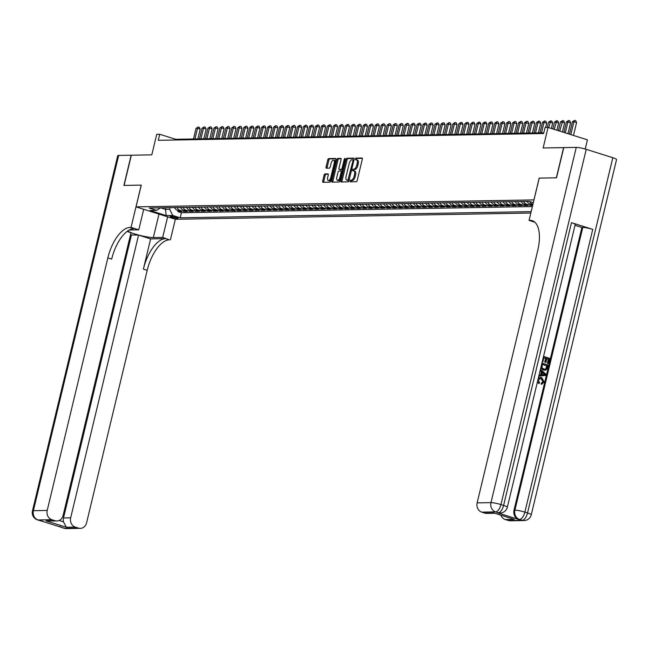 <?xml version="1.0" encoding="UTF-8"?>
<svg xmlns="http://www.w3.org/2000/svg" width="649" height="649" viewBox="0 0 649 649"><rect width="100%" height="100%" fill="white"/><g stroke="black" fill="none" stroke-linecap="round" stroke-linejoin="round"><path stroke-width="0.97" d="M354.605 171.117A3.943 1.801 -72.5 0 1 354.881 171.158A3.943 1.801 -72.5 0 1 355.571 174.881L355.149 176.658A3.943 1.801 -72.5 0 1 352.358 180.487L350.492 180.171L350.03 181.817L356.317 181.72A1.233 0.56 -72.5 0 0 357.193 180.519L362.32 159.175A1.233 0.56 -72.5 0 0 362.101 158.007A1.233 0.56 -72.5 0 0 362.012 157.999L355.782 158.105L355.384 159.768L356.196 159.751L356.845 158.445L355.782 158.105M352.358 180.487L351.555 180.503L350.898 181.809M352.529 169.973L352.675 170.792L353.543 170.784L354.2 169.47L353.137 169.138L352.529 169.973M177.518 218.356A4.016 0.544 -166.5 0 0 178.021 218.218A4.016 0.544 -166.5 0 0 175.165 217.001A4.016 0.544 -166.5 0 0 170.711 216.214A4.016 0.544 -166.5 0 0 170.216 216.352A4.016 0.544 -166.5 0 0 173.064 217.569A4.016 0.544 -166.5 0 0 177.518 218.356M324.987 173.94A1.233 0.56 -72.5 0 0 324.119 175.141L322.683 181.128A1.233 0.56 -72.5 0 0 322.894 182.296A1.233 0.56 -72.5 0 0 322.983 182.304L329.903 182.182A1.233 0.56 -72.5 0 0 330.771 180.99L335.898 159.638A1.233 0.56 -72.5 0 0 335.679 158.47A1.233 0.56 -72.5 0 0 335.598 158.461L328.678 158.583A1.233 0.56 -72.5 0 0 327.802 159.776L326.066 167.012A1.233 0.56 -72.5 0 0 326.285 168.18A1.233 0.56 -72.5 0 0 326.374 168.188L329.335 168.14A1.233 0.56 -72.5 0 0 330.203 166.939L331.063 163.353A3.294 1.509 -72.5 0 1 333.627 160.189A3.294 1.509 -72.5 0 1 334.203 163.297L330.828 177.355A3.294 1.509 -72.5 0 1 328.272 180.519A3.294 1.509 -72.5 0 1 327.688 177.412L328.256 175.068A1.233 0.56 -72.5 0 0 328.037 173.9A1.233 0.56 -72.5 0 0 327.948 173.891L324.987 173.94L326.049 174.281A1.233 0.56 -72.5 0 0 325.181 175.473L323.746 181.46A1.233 0.56 -72.5 0 0 323.713 182.288M351.296 180.154A3.943 1.801 -72.5 0 0 354.086 176.325L354.508 174.549A3.943 1.801 -72.5 0 0 353.819 170.825A3.943 1.801 -72.5 0 0 353.543 170.784M354.2 169.47L353.137 169.138M353.94 169.121A3.943 1.801 -72.5 0 0 356.731 165.292L357.161 163.516A3.943 1.801 -72.5 0 0 356.463 159.792A3.943 1.801 -72.5 0 0 356.196 159.751M533.94 199.868L539.165 178.118L556.339 177.818L563.592 147.615L543.132 147.972L548.064 127.431L545.071 127.48L543.619 133.524L158.267 140.306L159.719 134.262L156.733 134.311L151.801 154.851L131.333 155.216L124.089 185.419L141.263 185.119L136.039 206.869L533.997 199.892M340.92 180.811A1.233 0.56 -72.5 0 0 341.131 181.971A1.233 0.56 -72.5 0 0 341.22 181.98L348.14 181.858A1.233 0.56 -72.5 0 0 349.008 180.665L354.135 159.313A1.233 0.56 -72.5 0 0 353.924 158.153A1.233 0.56 -72.5 0 0 353.835 158.137L346.915 158.259A1.233 0.56 -72.5 0 0 346.047 159.459L340.92 180.811L341.982 181.144A1.233 0.56 -72.5 0 0 341.95 181.971M339.021 182.02L332.101 182.142A1.233 0.56 -72.5 0 1 332.012 182.134A1.233 0.56 -72.5 0 1 331.801 180.966L336.928 159.622A1.233 0.56 -72.5 0 1 337.796 158.421L340.757 158.372A1.233 0.56 -72.5 0 1 340.847 158.38A1.233 0.56 -72.5 0 1 341.058 159.549L338.981 168.205A1.233 0.56 -72.5 0 0 339.2 169.365A1.233 0.56 -72.5 0 0 339.281 169.381L341.244 169.348A1.233 0.56 -72.5 0 0 342.12 168.148L344.278 159.135L344.952 158.307L345.106 159.119L339.889 180.828A1.233 0.56 -72.5 0 1 339.021 182.02M178.134 210.511L177.867 211.615L181.452 211.558L177.566 210.333L179.96 210.284A5.014 4.413 -91 0 1 177.112 207.526M184.105 210.406L183.837 211.509L187.423 211.452L183.545 210.227L185.93 210.179A5.014 4.413 -91 0 1 183.083 207.42M190.084 210.3L189.816 211.404L193.402 211.347L189.516 210.122L191.909 210.081A5.014 4.413 -91 0 1 189.062 207.323M196.055 210.195L195.787 211.298L199.373 211.241L195.495 210.016L197.88 209.976A5.014 4.413 -91 0 1 195.033 207.218M202.034 210.089L201.766 211.193L205.352 211.136L201.466 209.911L203.859 209.87A5.014 4.413 -91 0 1 201.012 207.112M208.004 209.984L207.737 211.095L211.323 211.03L207.445 209.805L209.83 209.765A5.014 4.413 -91 0 1 206.982 207.007M213.983 209.878L213.716 210.99L217.301 210.925L213.416 209.7L215.809 209.659A5.014 4.413 -91 0 1 212.961 206.901M219.954 209.773L219.687 210.884L223.272 210.82L219.386 209.595L221.78 209.554A5.014 4.413 -91 0 1 218.932 206.796M225.925 209.668L225.665 210.779L229.251 210.714L225.365 209.489L227.75 209.449A5.014 4.413 -91 0 1 224.911 206.69M231.904 209.562L231.636 210.674L235.222 210.609L231.336 209.384L233.729 209.343A5.014 4.413 -91 0 1 230.882 206.585M237.875 209.457L237.615 210.568L241.193 210.503L237.315 209.278L239.7 209.238A5.014 4.413 -91 0 1 236.861 206.479M243.854 209.351L243.586 210.463L247.172 210.398L243.286 209.173L245.679 209.132A5.014 4.413 -91 0 1 242.831 206.374M249.824 209.246L249.557 210.357L253.142 210.292L249.265 209.067L251.65 209.027A5.014 4.413 -91 0 1 248.802 206.268M255.803 209.14L255.536 210.252L259.121 210.187L255.235 208.962L257.629 208.921A5.014 4.413 -91 0 1 254.781 206.163M261.774 209.035L261.506 210.146L265.092 210.081L261.214 208.856L263.599 208.816A5.014 4.413 -91 0 1 260.752 206.058M267.753 208.929L267.485 210.041L271.071 209.976L267.185 208.751L269.578 208.71A5.014 4.413 -91 0 1 266.731 205.952M273.724 208.824L273.456 209.935L277.042 209.87L273.164 208.645L275.549 208.605A5.014 4.413 -91 0 1 272.702 205.847M279.703 208.718L279.435 209.83L283.021 209.765L279.135 208.54L281.528 208.499A5.014 4.413 -91 0 1 278.681 205.741M285.674 208.613L285.406 209.724L288.992 209.659L285.106 208.434L287.499 208.394A5.014 4.413 -91 0 1 284.651 205.636M291.644 208.507L291.385 209.619L294.971 209.554L291.085 208.329L293.47 208.288A5.014 4.413 -91 0 1 290.63 205.53M297.623 208.402L297.356 209.513L300.941 209.449L297.055 208.232L299.449 208.183A5.014 4.413 -91 0 1 296.601 205.425M303.594 208.297L303.334 209.408L306.912 209.343L303.034 208.126L305.419 208.078A5.014 4.413 -91 0 1 302.58 205.319M309.573 208.199L309.305 209.303L312.891 209.246L309.005 208.021L311.398 207.972A5.014 4.413 -91 0 1 308.551 205.214M315.544 208.094L315.276 209.197L318.862 209.14L314.984 207.915L317.369 207.867A5.014 4.413 -91 0 1 314.522 205.108M321.523 207.988L321.255 209.092L324.841 209.035L320.955 207.81L323.348 207.769A5.014 4.413 -91 0 1 320.501 205.011M327.494 207.883L327.226 208.986L330.812 208.929L326.934 207.704L329.319 207.664A5.014 4.413 -91 0 1 326.471 204.906M333.472 207.777L333.205 208.881L336.79 208.824L332.905 207.599L335.298 207.558A5.014 4.413 -91 0 1 332.45 204.8M339.443 207.672L339.176 208.783L342.761 208.718L338.883 207.493L341.269 207.453A5.014 4.413 -91 0 1 338.421 204.695M345.422 207.566L345.154 208.678L348.74 208.613L344.854 207.388L347.247 207.347A5.014 4.413 -91 0 1 344.4 204.589M351.393 207.461L351.125 208.572L354.711 208.507L350.825 207.282L353.218 207.242A5.014 4.413 -91 0 1 350.371 204.484M357.364 207.356L357.104 208.467L360.69 208.402L356.804 207.177L359.189 207.136A5.014 4.413 -91 0 1 356.35 204.378M363.343 207.25L363.075 208.361L366.661 208.297L362.775 207.072L365.168 207.031A5.014 4.413 -91 0 1 362.32 204.273M369.313 207.145L369.054 208.256L372.631 208.191L368.754 206.966L371.139 206.926A5.014 4.413 -91 0 1 368.299 204.167M375.292 207.039L375.025 208.151L378.61 208.086L374.724 206.861L377.118 206.82A5.014 4.413 -91 0 1 374.27 204.062M381.263 206.934L380.995 208.045L384.581 207.98L380.703 206.755L383.088 206.715A5.014 4.413 -91 0 1 380.241 203.956M387.242 206.828L386.974 207.94L390.56 207.875L386.674 206.65L389.067 206.609A5.014 4.413 -91 0 1 386.22 203.851M393.213 206.723L392.945 207.834L396.531 207.769L392.653 206.544L395.038 206.504A5.014 4.413 -91 0 1 392.191 203.745M399.192 206.617L398.924 207.729L402.51 207.664L398.624 206.439L401.017 206.398A5.014 4.413 -91 0 1 398.17 203.64M405.163 206.512L404.895 207.623L408.481 207.558L404.603 206.333L406.988 206.293A5.014 4.413 -91 0 1 404.14 203.535M411.142 206.406L410.874 207.518L414.46 207.453L410.574 206.228L412.967 206.187A5.014 4.413 -91 0 1 410.119 203.429M417.112 206.301L416.845 207.412L420.43 207.347L416.544 206.122L418.938 206.082A5.014 4.413 -91 0 1 416.09 203.324M423.083 206.195L422.824 207.307L426.409 207.242L422.523 206.017L424.908 205.976A5.014 4.413 -91 0 1 422.069 203.218M429.062 206.09L428.794 207.201L432.38 207.136L428.494 205.911L430.887 205.871A5.014 4.413 -91 0 1 428.04 203.113M435.033 205.984L434.773 207.096L438.351 207.031L434.473 205.814L436.858 205.765A5.014 4.413 -91 0 1 434.019 203.007M441.012 205.887L440.744 206.99L444.33 206.926L440.444 205.709L442.837 205.66A5.014 4.413 -91 0 1 439.99 202.902M446.983 205.782L446.715 206.885L450.301 206.828L446.423 205.603L448.808 205.555A5.014 4.413 -91 0 1 445.96 202.796M452.961 205.676L452.694 206.78L456.279 206.723L452.394 205.498L454.787 205.449A5.014 4.413 -91 0 1 451.939 202.699M458.932 205.571L458.665 206.674L462.25 206.617L458.372 205.392L460.758 205.352A5.014 4.413 -91 0 1 457.91 202.593M464.911 205.465L464.643 206.569L468.229 206.512L464.343 205.287L466.736 205.246A5.014 4.413 -91 0 1 463.889 202.488M470.882 205.36L470.614 206.463L474.2 206.406L470.322 205.181L472.707 205.141A5.014 4.413 -91 0 1 469.86 202.383M476.861 205.254L476.593 206.366L480.179 206.301L476.293 205.076L478.686 205.035A5.014 4.413 -91 0 1 475.839 202.277M482.832 205.149L482.564 206.26L486.15 206.195L482.264 204.97L484.657 204.93A5.014 4.413 -91 0 1 481.809 202.172M488.802 205.043L488.543 206.155L492.129 206.09L488.243 204.865L490.628 204.824A5.014 4.413 -91 0 1 487.788 202.066M494.781 204.938L494.514 206.049L498.099 205.984L494.214 204.76L496.607 204.719A5.014 4.413 -91 0 1 493.759 201.961M500.752 204.833L500.493 205.944L504.07 205.879L500.192 204.654L502.577 204.613A5.014 4.413 -91 0 1 499.738 201.855M506.731 204.727L506.463 205.838L510.049 205.774L506.163 204.549L508.556 204.508A5.014 4.413 -91 0 1 505.709 201.75M512.702 204.622L512.434 205.733L516.02 205.668L512.142 204.443L514.527 204.403A5.014 4.413 -91 0 1 511.68 201.644M518.681 204.516L518.413 205.628L521.999 205.563L518.113 204.338L520.506 204.297A5.014 4.413 -91 0 1 517.659 201.539M524.652 204.411L524.384 205.522L527.97 205.457L524.092 204.232L526.477 204.192A5.014 4.413 -91 0 1 523.629 201.433M530.631 204.305L530.363 205.417L532.675 205.376M530.841 213.026L175.4 219.281L136.039 206.869M177.867 211.615L181.428 212.742L180.211 217.813L531.174 211.639M180.211 217.813L172.764 215.468L166.193 215.582L150.024 210.487L156.596 210.365L149.148 208.021L529.13 201.336L533.332 202.658M532.951 204.24L532.456 204.086A5.014 4.413 -91 0 1 529.681 201.514M527.215 201.368A5.014 4.413 89 0 0 530.063 204.127L532.772 204.987M530.363 205.417L526.477 204.192M524.384 205.522L520.506 204.297M518.413 205.628L514.527 204.403M512.434 205.733L508.556 204.508M506.463 205.838L502.577 204.613M500.493 205.944L496.607 204.719M494.514 206.049L490.628 204.824M488.543 206.155L484.657 204.93M482.564 206.26L478.686 205.035M476.593 206.366L472.707 205.141M470.614 206.463L466.736 205.246M464.643 206.569L460.758 205.352M458.665 206.674L454.787 205.449M452.694 206.78L448.808 205.555M446.715 206.885L442.837 205.66M440.744 206.99L436.858 205.765M434.773 207.096L430.887 205.871M428.794 207.201L424.908 205.976M422.824 207.307L418.938 206.082M416.845 207.412L412.967 206.187M410.874 207.518L406.988 206.293M404.895 207.623L401.017 206.398M398.924 207.729L395.038 206.504M392.945 207.834L389.067 206.609M386.974 207.94L383.088 206.715M380.995 208.045L377.118 206.82M375.025 208.151L371.139 206.926M369.054 208.256L365.168 207.031M363.075 208.361L359.189 207.136M357.104 208.467L353.218 207.242M351.125 208.572L347.247 207.347M345.154 208.678L341.269 207.453M339.176 208.783L335.298 207.558M333.205 208.881L329.319 207.664M327.226 208.986L323.348 207.769M321.255 209.092L317.369 207.867M315.276 209.197L311.398 207.972M309.305 209.303L305.419 208.078M303.334 209.408L299.449 208.183M297.356 209.513L293.47 208.288M291.385 209.619L287.499 208.394M285.406 209.724L281.528 208.499M279.435 209.83L275.549 208.605M273.456 209.935L269.578 208.71M267.485 210.041L263.599 208.816M261.506 210.146L257.629 208.921M255.536 210.252L251.65 209.027M249.557 210.357L245.679 209.132M243.586 210.463L239.7 209.238M237.615 210.568L233.729 209.343M231.636 210.674L227.75 209.449M225.665 210.779L221.78 209.554M219.687 210.884L215.809 209.659M213.716 210.99L209.83 209.765M207.737 211.095L203.859 209.87M201.766 211.193L197.88 209.976M195.787 211.298L191.909 210.081M189.816 211.404L185.93 210.179M183.837 211.509L179.96 210.284M181.428 212.742L532.391 206.569M165.884 207.729L165.487 209.367L169.673 209.294L170.062 207.656M585.211 149.035L587.418 139.843L548.064 127.431M543.789 132.818L175.676 139.292L159.719 134.262M160.587 207.818L165.487 209.367L166.193 215.582M175.506 139.997L175.676 139.292M521.244 201.474A5.014 4.413 89 0 0 524.092 204.232M515.265 201.579A5.014 4.413 89 0 0 518.113 204.338M509.295 201.685A5.014 4.413 89 0 0 512.142 204.443M503.316 201.79A5.014 4.413 89 0 0 506.163 204.549M497.345 201.896A5.014 4.413 89 0 0 500.192 204.654M491.366 202.001A5.014 4.413 89 0 0 494.214 204.76M485.395 202.107A5.014 4.413 89 0 0 488.243 204.865M479.424 202.212A5.014 4.413 89 0 0 482.264 204.97M473.446 202.318A5.014 4.413 89 0 0 476.293 205.076M467.475 202.423A5.014 4.413 89 0 0 470.322 205.181M461.496 202.529A5.014 4.413 89 0 0 464.343 205.287M455.525 202.634A5.014 4.413 89 0 0 458.372 205.392M449.546 202.739A5.014 4.413 89 0 0 452.394 205.498M443.575 202.845A5.014 4.413 89 0 0 446.423 205.603M437.596 202.95A5.014 4.413 89 0 0 440.444 205.709M431.626 203.056A5.014 4.413 89 0 0 434.473 205.814M425.647 203.161A5.014 4.413 89 0 0 428.494 205.911M419.676 203.259A5.014 4.413 89 0 0 422.523 206.017M413.705 203.364A5.014 4.413 89 0 0 416.544 206.122M407.726 203.47A5.014 4.413 89 0 0 410.574 206.228M401.755 203.575A5.014 4.413 89 0 0 404.603 206.333M395.776 203.681A5.014 4.413 89 0 0 398.624 206.439M389.806 203.786A5.014 4.413 89 0 0 392.653 206.544M383.827 203.891A5.014 4.413 89 0 0 386.674 206.65M377.856 203.997A5.014 4.413 89 0 0 380.703 206.755M371.877 204.102A5.014 4.413 89 0 0 374.724 206.861M365.906 204.208A5.014 4.413 89 0 0 368.754 206.966M359.927 204.313A5.014 4.413 89 0 0 362.775 207.072M353.956 204.419A5.014 4.413 89 0 0 356.804 207.177M347.986 204.524A5.014 4.413 89 0 0 350.825 207.282M342.007 204.63A5.014 4.413 89 0 0 344.854 207.388M336.036 204.735A5.014 4.413 89 0 0 338.883 207.493M330.057 204.841A5.014 4.413 89 0 0 332.905 207.599M324.086 204.946A5.014 4.413 89 0 0 326.934 207.704M318.107 205.052A5.014 4.413 89 0 0 320.955 207.81M312.137 205.157A5.014 4.413 89 0 0 314.984 207.915M306.158 205.262A5.014 4.413 89 0 0 309.005 208.021M300.187 205.368A5.014 4.413 89 0 0 303.034 208.126M294.208 205.473A5.014 4.413 89 0 0 297.055 208.232M288.237 205.571A5.014 4.413 89 0 0 291.085 208.329M282.266 205.676A5.014 4.413 89 0 0 285.106 208.434M276.287 205.782A5.014 4.413 89 0 0 279.135 208.54M270.317 205.887A5.014 4.413 89 0 0 273.164 208.645M264.338 205.993A5.014 4.413 89 0 0 267.185 208.751M258.367 206.098A5.014 4.413 89 0 0 261.214 208.856M252.388 206.204A5.014 4.413 89 0 0 255.235 208.962M246.417 206.309A5.014 4.413 89 0 0 249.265 209.067M240.438 206.414A5.014 4.413 89 0 0 243.286 209.173M234.467 206.52A5.014 4.413 89 0 0 237.315 209.278M228.489 206.625A5.014 4.413 89 0 0 231.336 209.384M222.518 206.731A5.014 4.413 89 0 0 225.365 209.489M216.547 206.836A5.014 4.413 89 0 0 219.386 209.595M210.568 206.942A5.014 4.413 89 0 0 213.416 209.7M204.597 207.047A5.014 4.413 89 0 0 207.445 209.805M198.618 207.153A5.014 4.413 89 0 0 201.466 209.911M192.648 207.258A5.014 4.413 89 0 0 195.495 210.016M186.669 207.364A5.014 4.413 89 0 0 189.516 210.122M180.698 207.469A5.014 4.413 89 0 0 183.545 210.227M156.596 210.365L160.546 207.818M174.719 207.575A5.014 4.413 89 0 0 177.566 210.333M169.673 209.294L172.764 215.468M355.003 169.454A3.943 1.801 -72.5 0 0 357.794 165.633L356.731 165.292M357.258 160.084A3.943 1.801 -72.5 0 1 357.526 160.125A3.943 1.801 -72.5 0 1 358.224 163.848L357.794 165.633M362.353 158.348L356.845 158.445M354.167 158.486L347.978 158.599A1.233 0.56 -72.5 0 0 347.11 159.792L341.982 181.144M347.896 180.211L352.999 160.636L352.853 159.824L351.945 159.824A3.943 1.801 -72.5 0 0 349.154 163.653L346.079 176.463A3.943 1.801 -72.5 0 0 346.769 180.187A3.943 1.801 -72.5 0 0 347.045 180.227L349.04 180.527M353.932 160.165L352.902 159.849M347.588 180.398A3.943 1.801 -72.5 0 0 347.832 180.527A3.943 1.801 -72.5 0 0 348.107 180.56L347.045 180.227M348.959 180.552L348.107 180.56M341.09 158.721L338.859 158.762A1.233 0.56 -72.5 0 0 337.991 159.954L332.864 181.306A1.233 0.56 -72.5 0 0 332.832 182.134M340.181 169.665A1.233 0.56 -72.5 0 0 340.263 169.705A1.233 0.56 -72.5 0 0 340.344 169.714L342.307 169.681A1.233 0.56 -72.5 0 0 342.599 169.551M336.823 177.185A3.294 1.509 -72.5 0 0 337.399 180.3A3.294 1.509 -72.5 0 0 339.962 177.136L341.147 172.18A1.233 0.56 -72.5 0 0 340.936 171.02A1.233 0.56 -72.5 0 0 340.847 171.003L338.883 171.044A1.233 0.56 -72.5 0 0 338.015 172.236L336.823 177.185M337.399 180.3L338.462 180.633A3.294 1.509 -72.5 0 0 340.23 179.416M342.145 171.458A1.233 0.56 -72.5 0 0 341.999 171.352A1.233 0.56 -72.5 0 0 341.909 171.344L341.009 171.06M328.28 174.24L326.049 174.281M328.272 180.519L329.335 180.86A3.294 1.509 -72.5 0 0 331.095 179.635M335.403 161.698A3.294 1.509 -72.5 0 0 334.689 160.522L333.627 160.189M335.931 158.81L329.741 158.916A1.233 0.56 -72.5 0 0 328.873 160.116L327.128 167.353A1.233 0.56 -72.5 0 0 327.104 168.18M573.489 135.446L576.58 122.539L573.927 121.704L572.426 121.728L569.441 134.173M570.828 134.611L573.927 121.704L574.649 120.39L575.712 120.73L576.58 122.539M572.426 121.728L574.649 120.39M538.208 378.602L540.455 377.475L541.777 377.669L544.203 382.026L541.672 384.232L541.193 384.24L541.25 383.161L542.994 381.75L541.055 378.7L540.073 378.505M541.672 384.232L541.728 383.153L543.473 381.742L541.534 378.692L540.309 378.497L538.41 380.119L539.522 382.659L539.059 383.608L537.34 382.237M538.37 377.961L540.228 377.483M539.051 375.106L540.576 374.96L541.323 371.869L540.073 370.855M543.538 356.423L549.784 358.394L548.559 363.505L547.821 363.278L548.803 359.189L546.839 358.564L545.923 362.377L545.184 362.142L546.101 358.337L543.894 357.64L542.864 361.915L542.231 361.874M548.559 363.505L547.342 363.286L548.324 359.197L546.807 358.719M545.923 362.377L544.706 362.15L545.622 358.345L543.854 357.786M497.377 512.751L498.27 512.734A7.528 6.612 89 0 0 500.144 513.01L499.251 513.026A7.528 6.612 -91 0 1 497.377 512.751L518.648 519.46A7.528 6.612 -91 0 1 514.008 510.195L514.9 510.179L582.786 227.434A7.528 1.014 13.5 0 1 592.756 229.381L571.477 222.672A7.528 1.014 13.5 0 1 575.209 224.497L507.331 507.242A7.528 1.014 -166.5 0 0 503.6 505.425L571.477 222.672M575.022 225.284L581.893 227.45L514.008 510.195M544.673 370.246L543.116 370.052L540.739 368.097M556.518 177.818L539.222 178.118L529.065 220.409L530.087 220.392A31.355 14.327 107.5 0 1 532.261 220.701A31.355 14.327 107.5 0 1 537.77 250.336L477.137 502.878L490.969 502.634L576.255 147.388L563.77 147.607L556.518 177.818M529.065 220.409L534.89 222.25M514.195 519.378L493.881 512.97L514.195 519.378L505.238 519.541L508.378 520.53L522.202 520.287L518.648 519.46M505.238 519.541A7.528 6.612 -91 0 1 500.898 515.233M592.756 229.381L524.871 512.134L527.532 512.97A7.528 3.44 -72.5 0 1 522.202 520.287A7.528 6.612 89 0 0 524.076 520.555L510.244 520.798A7.528 6.612 -91 0 1 508.378 520.53M576.255 147.388A7.528 1.014 13.5 0 1 586.225 149.335L612.818 157.723A7.528 1.014 13.5 0 1 616.55 159.54L531.263 514.787A7.528 1.014 -166.5 0 0 527.532 512.97L612.818 157.723M494.668 513.27L486.791 513.408A7.528 6.612 -91 0 1 484.917 513.132L493.881 512.97M586.225 149.335L500.939 504.589L503.6 505.425A7.528 3.44 -72.5 0 1 498.27 512.734L495.609 511.899L481.777 512.142L484.917 513.132M481.777 512.142A7.528 6.612 -91 0 1 477.137 502.878M581.893 227.45L582.786 227.434M530.087 220.392L533.916 221.601A31.355 14.327 107.5 0 1 534.078 221.601M542.864 361.915L542.264 361.72M546.101 358.337L545.622 358.345M545.184 362.142L544.706 362.15M548.803 359.189L548.324 359.197M547.821 363.278L547.342 363.286M541.931 363.116L548.178 365.087L547.586 367.569L546.474 369.727L544.941 370.255L543.594 370.044L541.006 366.977M542.288 364.332L541.964 367.683L543.854 369.021L545.022 369.224L546.426 368.502L547.196 365.882L542.288 364.332M543.594 370.044L543.116 370.052M547.196 365.882L542.248 364.478M544.762 369.216L545.947 368.51L546.718 365.89M546.426 368.502L545.947 368.51M546.839 367.35L546.369 367.358M539.043 375.146L541.055 374.952L541.801 371.861L540.155 370.514M540.414 369.435L545.987 374.222L545.704 375.382L538.784 376.225M544.049 373.702L542.459 372.404L541.866 374.879L545.111 374.57L542.377 372.737M541.801 371.861L541.323 371.869M541.055 374.952L540.576 374.96M541.874 374.838L544.633 374.578L543.57 373.71M545.111 374.57L544.633 374.578M541.534 378.692L541.055 378.7M543.473 381.742L542.994 381.75M541.728 383.153L541.25 383.161M539.059 383.608L537.559 381.32M66.49 528.611A7.528 7.528 0 0 1 64.097 528.262A7.528 3.44 -72.5 0 0 64.616 528.335L78.448 528.091A7.528 6.612 89 0 0 80.322 528.367L66.49 528.611A7.528 6.612 -91 0 1 64.616 528.335L38.023 519.946A7.528 6.612 -91 0 1 33.383 510.682L47.215 510.439A7.528 6.612 89 0 0 51.855 519.703L38.023 519.946A7.528 3.44 107.5 0 1 37.504 519.873A7.528 7.528 0 0 1 32.45 510.941A7.528 1.014 -166.5 0 1 33.383 510.682L118.67 155.435L131.155 155.216L123.902 185.427L141.198 185.119L131.049 227.41L130.035 227.434A31.355 14.327 -72.5 0 0 107.848 257.904L47.215 510.439M143.697 209.286L138.764 229.843L129.411 230.006A14.108 1.898 -166.5 0 0 129.216 230.014M127.812 230.882A14.108 1.898 -166.5 0 0 138.927 235.125A14.108 1.898 -166.5 0 0 153.342 237.558L162.696 237.396L169.389 239.838A31.355 14.327 -72.5 0 0 147.201 270.317L86.577 522.851A7.528 6.612 89 0 1 80.322 528.367M138.764 229.843L131.049 227.41M59.108 520.482L63.488 521.861L66.352 527.256L46.03 520.855L54.995 520.693A7.528 6.612 89 0 0 56.869 520.969A7.528 6.612 89 0 0 63.115 515.46L131.001 232.707L127.034 231.458M130.465 234.93L138.553 235.092L70.668 517.837A7.528 6.612 89 0 0 75.316 527.102L66.352 527.256M150.625 238.897L165.56 238.637A31.355 14.327 -72.5 0 0 143.372 269.108L150.625 238.897L138.553 235.092M54.995 520.693L51.855 519.703M32.45 510.941L117.737 155.695A7.528 1.014 13.5 0 1 118.67 155.435M167.629 216.831L162.696 237.396M175.344 219.265L170.411 239.822M78.448 528.091L75.316 527.102M63.488 521.861A7.528 6.612 -91 0 1 63.505 517.967L70.668 517.837M131.382 235.214L63.505 517.967M130.035 227.434L133.864 228.643A31.355 14.327 -72.5 0 0 111.677 259.113L107.848 257.904M46.03 520.855L56.869 520.969M567.956 133.702L570.609 122.645L566.455 121.834L563.916 132.428M565.295 132.867L567.948 121.809L568.678 120.495L569.741 120.836L570.609 122.645M566.455 121.834L568.678 120.495M562.423 131.958L564.63 122.75L560.485 121.939L558.383 130.684M559.763 131.122L562.699 120.6L563.762 120.941L564.63 122.75M560.485 121.939L562.699 120.6M556.891 130.214L558.659 122.856L554.506 122.044L552.851 128.94M554.238 129.378L556.728 120.706L557.791 121.047L558.659 122.856M554.506 122.044L556.728 120.706M527.361 201.701L526.404 201.466A3.326 2.921 -91 0 1 526.193 201.385M551.366 128.47L552.688 122.961L550.028 122.126L548.535 122.15L547.261 127.447M548.705 127.634L550.75 120.811L551.812 121.152L552.688 122.961M548.535 122.15L550.75 120.811M521.39 201.807L520.425 201.571A3.326 2.921 -91 0 1 520.222 201.49M545.655 127.472L546.709 123.067L542.556 122.255L540.009 132.883M541.501 132.858L544.049 122.231L544.779 120.917L545.841 121.258L546.709 123.067M542.556 122.255L544.779 120.917M515.411 201.912L514.454 201.677A3.326 2.921 -91 0 1 514.243 201.596M538.394 132.915L540.739 123.172L536.585 122.361L534.03 132.988M535.522 132.964L538.078 122.337L538.8 121.022L539.871 121.363L540.739 123.172M536.585 122.361L538.8 121.022M509.441 202.017L508.475 201.782A3.326 2.921 -91 0 1 508.272 201.701M532.423 133.021L534.76 123.278L530.606 122.466L528.059 133.094M529.552 133.069L532.099 122.442L532.829 121.128L533.892 121.468L534.76 123.278M530.606 122.466L532.829 121.128M503.462 202.123L502.504 201.888A3.326 2.921 -91 0 1 502.294 201.807M526.453 133.118L528.789 123.383L524.635 122.572L522.08 133.199M523.573 133.175L526.128 122.547L526.858 121.233L527.921 121.566L528.789 123.383M524.635 122.572L526.858 121.233M497.491 202.228L496.526 201.993A3.326 2.921 -91 0 1 496.323 201.912M520.474 133.223L522.81 123.488L518.656 122.677L516.109 133.305M517.602 133.28L520.149 122.653L520.879 121.339L521.942 121.671L522.81 123.488M518.656 122.677L520.879 121.339M491.52 202.334L490.555 202.099A3.326 2.921 -91 0 1 490.352 202.017M514.503 133.329L516.839 123.594L512.686 122.783L510.13 133.41M511.631 133.386L514.178 122.758L514.908 121.444L515.971 121.777L516.839 123.594M512.686 122.783L514.908 121.444M485.541 202.439L484.576 202.204A3.326 2.921 -91 0 1 484.373 202.123M508.524 133.434L510.86 123.699L506.707 122.888L504.159 133.516M505.652 133.491L508.208 122.864L508.93 121.55L509.992 121.882L510.86 123.699M506.707 122.888L508.93 121.55M479.57 202.545L478.605 202.31A3.326 2.921 -91 0 1 478.402 202.228M502.553 133.54L504.89 123.805L500.736 122.994L498.189 133.621M499.681 133.597L502.229 122.969L502.959 121.655L504.022 121.988L504.89 123.805M500.736 122.994L502.959 121.655M473.592 202.65L472.626 202.415A3.326 2.921 -91 0 1 472.423 202.334M496.574 133.645L498.911 123.91L494.765 123.099L492.21 133.726M493.702 133.694L496.258 123.075L496.98 121.761L498.043 122.093L498.911 123.91M494.765 123.099L496.98 121.761M467.621 202.756L466.655 202.52A3.326 2.921 -91 0 1 466.453 202.439M490.603 133.751L492.94 124.016L488.786 123.205L486.239 133.832M487.732 133.799L490.279 123.18L491.009 121.866L492.072 122.199L492.94 124.016M488.786 123.205L491.009 121.866M461.642 202.861L460.685 202.626A3.326 2.921 -91 0 1 460.474 202.545M484.625 133.856L486.969 124.121L484.308 123.278L482.815 123.31L480.26 133.937M481.753 133.905L484.308 123.278L485.03 121.971L486.093 122.304L486.969 124.121M482.815 123.31L485.03 121.971M455.671 202.967L454.706 202.731A3.326 2.921 -91 0 1 454.503 202.65M478.654 133.962L480.99 124.227L478.329 123.383L476.837 123.415L474.289 134.043M475.782 134.01L478.329 123.383L479.059 122.077L480.122 122.41L480.99 124.227M476.837 123.415L479.059 122.077M449.692 203.064L448.735 202.837A3.326 2.921 -91 0 1 448.524 202.756M472.675 134.067L475.019 124.332L472.358 123.488L470.866 123.521L468.31 134.148M469.803 134.116L472.358 123.488L473.08 122.182L474.151 122.515L475.019 124.332M470.866 123.521L473.08 122.182M443.721 203.169L442.756 202.942A3.326 2.921 -91 0 1 442.553 202.861M466.704 134.173L469.04 124.438L466.38 123.594L464.887 123.626L462.339 134.246M463.832 134.221L466.38 123.594L467.11 122.288L468.172 122.62L469.04 124.438M464.887 123.626L467.11 122.288M437.742 203.275L436.785 203.048A3.326 2.921 -91 0 1 436.574 202.967M460.733 134.278L463.07 124.543L460.409 123.699L458.916 123.732L456.361 134.351M457.853 134.327L460.409 123.699L461.139 122.393L462.202 122.726L463.07 124.543M458.916 123.732L461.139 122.393M431.772 203.38L430.806 203.145A3.326 2.921 -91 0 1 430.603 203.072M454.754 134.384L457.091 124.649L452.937 123.829L450.39 134.457M451.882 134.432L454.43 123.805L455.16 122.499L456.223 122.831L457.091 124.649M452.937 123.829L455.16 122.499M425.801 203.486L424.835 203.251A3.326 2.921 -91 0 1 424.633 203.178M448.784 134.489L451.12 124.754L446.966 123.935L444.411 134.562M445.912 134.538L448.459 123.91L449.189 122.604L450.252 122.937L451.12 124.754M446.966 123.935L449.189 122.604M419.822 203.591L418.856 203.356A3.326 2.921 -91 0 1 418.654 203.283M442.805 134.594L445.141 124.859L440.987 124.04L438.44 134.668M439.933 134.643L442.488 124.016L443.21 122.702L444.273 123.042L445.141 124.859M440.987 124.04L443.21 122.702M413.851 203.697L412.886 203.462A3.326 2.921 -91 0 1 412.683 203.388M436.834 134.7L439.17 124.957L435.017 124.146L432.469 134.773M433.962 134.749L436.509 124.121L437.239 122.807L438.302 123.148L439.17 124.957M435.017 124.146L437.239 122.807M407.872 203.802L406.907 203.567A3.326 2.921 -91 0 1 406.704 203.494M430.855 134.805L433.191 125.062L429.046 124.251L426.49 134.878M427.983 134.854L430.538 124.227L431.261 122.912L432.323 123.253L433.191 125.062M429.046 124.251L431.261 122.912M401.901 203.908L400.936 203.672A3.326 2.921 -91 0 1 400.733 203.599M424.884 134.911L427.22 125.168L423.067 124.357L420.52 134.984M422.012 134.96L424.56 124.332L425.29 123.018L426.352 123.359L427.22 125.168M423.067 124.357L425.29 123.018M395.922 204.013L394.965 203.778A3.326 2.921 -91 0 1 394.754 203.697M418.905 135.016L421.25 125.273L417.096 124.462L414.541 135.089M416.033 135.065L418.589 124.438L419.311 123.123L420.374 123.464L421.25 125.273M417.096 124.462L419.311 123.123M389.952 204.119L388.986 203.883A3.326 2.921 -91 0 1 388.783 203.802M412.934 135.122L415.271 125.379L411.117 124.567L408.57 135.195M410.063 135.17L412.61 124.543L413.34 123.229L414.403 123.57L415.271 125.379M411.117 124.567L413.34 123.229M383.973 204.224L383.015 203.989A3.326 2.921 -91 0 1 382.805 203.908M406.955 135.227L409.3 125.484L405.146 124.673L402.591 135.3M404.084 135.276L406.639 124.649L407.361 123.334L408.432 123.675L409.3 125.484M405.146 124.673L407.361 123.334M378.002 204.33L377.037 204.094A3.326 2.921 -91 0 1 376.834 204.013M400.985 135.333L403.321 125.59L399.167 124.778L396.62 135.406M398.113 135.381L400.66 124.754L401.39 123.44L402.453 123.781L403.321 125.59M399.167 124.778L401.39 123.44M372.023 204.435L371.066 204.2A3.326 2.921 -91 0 1 370.855 204.119M395.014 135.43L397.35 125.695L393.197 124.884L390.641 135.511M392.134 135.487L394.689 124.859L395.419 123.545L396.482 123.878L397.35 125.695M393.197 124.884L395.419 123.545M366.052 204.54L365.087 204.305A3.326 2.921 -91 0 1 364.884 204.224M389.035 135.536L391.371 125.801L387.218 124.989L384.67 135.617M386.163 135.592L388.71 124.965L389.441 123.651L390.503 123.983L391.371 125.801M387.218 124.989L389.441 123.651M360.081 204.646L359.116 204.411A3.326 2.921 -91 0 1 358.913 204.33M383.064 135.641L385.401 125.906L381.247 125.095L378.692 135.722M380.192 135.698L382.74 125.07L383.47 123.756L384.533 124.089L385.401 125.906M381.247 125.095L383.47 123.756M354.103 204.751L353.137 204.516A3.326 2.921 -91 0 1 352.934 204.435M377.085 135.746L379.422 126.011L375.268 125.2L372.721 135.828M374.213 135.803L376.769 125.176L377.491 123.862L378.554 124.194L379.422 126.011M375.268 125.2L377.491 123.862M348.132 204.857L347.166 204.622A3.326 2.921 -91 0 1 346.964 204.54M371.114 135.852L373.451 126.117L369.297 125.306L366.75 135.933M368.243 135.909L370.79 125.281L371.52 123.967L372.583 124.3L373.451 126.117M369.297 125.306L371.52 123.967M342.153 204.962L341.187 204.727A3.326 2.921 -91 0 1 340.985 204.646M365.136 135.957L367.472 126.222L363.326 125.411L360.771 136.039M362.264 136.006L364.819 125.387L365.541 124.073L366.604 124.405L367.472 126.222M363.326 125.411L365.541 124.073M336.182 205.068L335.217 204.833A3.326 2.921 -91 0 1 335.014 204.751M359.165 136.063L361.501 126.328L357.348 125.517L354.8 136.144M356.293 136.112L358.84 125.492L359.57 124.178L360.633 124.511L361.501 126.328M357.348 125.517L359.57 124.178M330.203 205.173L329.246 204.938A3.326 2.921 -91 0 1 329.035 204.857M353.186 136.168L355.53 126.433L352.869 125.59L351.377 125.622L348.821 136.249M350.314 136.217L352.869 125.59L353.591 124.283L354.654 124.616L355.53 126.433M351.377 125.622L353.591 124.283M324.232 205.279L323.267 205.043A3.326 2.921 -91 0 1 323.064 204.962M347.215 136.274L349.551 126.539L346.891 125.695L345.398 125.728L342.85 136.355M344.343 136.322L346.891 125.695L347.621 124.389L348.683 124.722L349.551 126.539M345.398 125.728L347.621 124.389M318.253 205.376L317.296 205.149A3.326 2.921 -91 0 1 317.085 205.068M341.236 136.379L343.581 126.644L340.92 125.801L339.427 125.833L336.872 136.46M338.364 136.428L340.92 125.801L341.642 124.494L342.713 124.827L343.581 126.644M339.427 125.833L341.642 124.494M312.283 205.482L311.317 205.254A3.326 2.921 -91 0 1 311.114 205.173M335.265 136.485L337.602 126.75L334.941 125.906L333.448 125.938L330.901 136.558M332.393 136.533L334.941 125.906L335.671 124.6L336.734 124.933L337.602 126.75M333.448 125.938L335.671 124.6M306.304 205.587L305.346 205.36A3.326 2.921 -91 0 1 305.135 205.279M329.294 136.59L331.631 126.855L328.97 126.011L327.477 126.044L324.922 136.663M326.415 136.639L328.97 126.011L329.7 124.705L330.763 125.038L331.631 126.855M327.477 126.044L329.7 124.705M300.333 205.692L299.367 205.457A3.326 2.921 -91 0 1 299.165 205.384M323.316 136.696L325.652 126.961L321.498 126.141L318.951 136.769M320.444 136.744L322.991 126.117L323.721 124.811L324.784 125.143L325.652 126.961M321.498 126.141L323.721 124.811M294.362 205.798L293.397 205.563A3.326 2.921 -91 0 1 293.194 205.49M317.345 136.801L319.681 127.066L315.528 126.247L312.972 136.874M314.473 136.85L317.02 126.222L317.75 124.916L318.813 125.249L319.681 127.066M315.528 126.247L317.75 124.916M288.383 205.903L287.418 205.668A3.326 2.921 -91 0 1 287.215 205.595M311.366 136.907L313.702 127.172L309.549 126.352L307.001 136.98M308.494 136.955L311.049 126.328L311.771 125.022L312.834 125.354L313.702 127.172M309.549 126.352L311.771 125.022M282.412 206.009L281.447 205.774A3.326 2.921 -91 0 1 281.244 205.701M305.395 137.012L307.731 127.269L303.578 126.458L301.031 137.085M302.523 137.061L305.071 126.433L305.801 125.119L306.863 125.46L307.731 127.269M303.578 126.458L305.801 125.119M276.433 206.114L275.468 205.879A3.326 2.921 -91 0 1 275.265 205.806M299.416 137.117L301.753 127.374L297.607 126.563L295.052 137.19M296.544 137.166L299.1 126.539L299.822 125.225L300.885 125.565L301.753 127.374M297.607 126.563L299.822 125.225M270.463 206.22L269.497 205.984A3.326 2.921 -91 0 1 269.294 205.911M293.445 137.223L295.782 127.48L291.628 126.669L289.081 137.296M290.574 137.272L293.121 126.644L293.851 125.33L294.914 125.671L295.782 127.48M291.628 126.669L293.851 125.33M264.484 206.325L263.526 206.09A3.326 2.921 -91 0 1 263.316 206.017M287.466 137.328L289.811 127.585L285.657 126.774L283.102 137.401M284.595 137.377L287.15 126.75L287.872 125.435L288.935 125.776L289.811 127.585M285.657 126.774L287.872 125.435M258.513 206.431L257.548 206.195A3.326 2.921 -91 0 1 257.345 206.114M281.496 137.434L283.832 127.691L279.678 126.88L277.131 137.507M278.624 137.483L281.171 126.855L281.901 125.541L282.964 125.882L283.832 127.691M279.678 126.88L281.901 125.541M252.534 206.536L251.577 206.301A3.326 2.921 -91 0 1 251.366 206.22M275.517 137.539L277.861 127.796L273.708 126.985L271.152 137.612M272.645 137.588L275.2 126.961L275.922 125.646L276.993 125.987L277.861 127.796M273.708 126.985L275.922 125.646M246.563 206.642L245.598 206.406A3.326 2.921 -91 0 1 245.395 206.325M269.546 137.645L271.882 127.902L267.729 127.09L265.181 137.718M266.674 137.693L269.221 127.066L269.952 125.752L271.014 126.093L271.882 127.902M267.729 127.09L269.952 125.752M240.584 206.747L239.627 206.512A3.326 2.921 -91 0 1 239.416 206.431M263.575 137.742L265.912 128.007L261.758 127.196L259.202 137.823M260.695 137.799L263.251 127.172L263.981 125.857L265.043 126.19L265.912 128.007M261.758 127.196L263.981 125.857M234.613 206.853L233.648 206.617A3.326 2.921 -91 0 1 233.445 206.536M257.596 137.848L259.933 128.113L255.779 127.301L253.232 137.929M254.724 137.904L257.272 127.277L258.002 125.963L259.065 126.295L259.933 128.113M255.779 127.301L258.002 125.963M228.643 206.958L227.677 206.723A3.326 2.921 -91 0 1 227.474 206.642M251.625 137.953L253.962 128.218L249.808 127.407L247.253 138.034M248.754 138.01L251.301 127.382L252.031 126.068L253.094 126.401L253.962 128.218M249.808 127.407L252.031 126.068M222.664 207.063L221.698 206.828A3.326 2.921 -91 0 1 221.496 206.747M245.647 138.059L247.983 128.324L243.829 127.512L241.282 138.14M242.775 138.115L245.33 127.488L246.052 126.174L247.115 126.506L247.983 128.324M243.829 127.512L246.052 126.174M216.693 207.169L215.728 206.934A3.326 2.921 -91 0 1 215.525 206.853M239.676 138.164L242.012 128.429L237.858 127.618L235.311 138.245M236.804 138.221L239.351 127.593L240.081 126.279L241.144 126.612L242.012 128.429M237.858 127.618L240.081 126.279M210.714 207.274L209.749 207.039A3.326 2.921 -91 0 1 209.546 206.958M233.697 138.269L236.033 128.534L231.888 127.723L229.332 138.351M230.825 138.318L233.38 127.699L234.102 126.385L235.165 126.717L236.033 128.534M231.888 127.723L234.102 126.385M204.743 207.38L203.778 207.145A3.326 2.921 -91 0 1 203.575 207.063M227.726 138.375L230.062 128.64L225.909 127.829L223.361 138.456M224.854 138.424L227.401 127.804L228.132 126.49L229.194 126.823L230.062 128.64M225.909 127.829L228.132 126.49M198.764 207.485L197.807 207.25A3.326 2.921 -91 0 1 197.596 207.169M221.747 138.48L224.092 128.745L221.431 127.902L219.938 127.934L217.383 138.562M218.875 138.529L221.431 127.902L222.153 126.596L223.215 126.928L224.092 128.745M219.938 127.934L222.153 126.596M192.794 207.591L191.828 207.356A3.326 2.921 -91 0 1 191.625 207.274M215.776 138.586L218.113 128.851L215.452 128.007L213.959 128.04L211.412 138.667M212.904 138.635L215.452 128.007L216.182 126.701L217.245 127.034L218.113 128.851M213.959 128.04L216.182 126.701M186.815 207.688L185.857 207.461A3.326 2.921 -91 0 1 185.646 207.38M209.797 138.691L212.142 128.956L209.481 128.113L207.988 128.145L205.433 138.772M206.926 138.74L209.481 128.113L210.203 126.806L211.274 127.139L212.142 128.956M207.988 128.145L210.203 126.806M180.844 207.794L179.878 207.566A3.326 2.921 -91 0 1 179.676 207.485M203.827 138.797L206.163 129.062L203.502 128.218L202.009 128.251L199.462 138.87M200.955 138.845L203.502 128.218L204.232 126.912L205.295 127.245L206.163 129.062M202.009 128.251L204.232 126.912M174.865 207.899L173.908 207.672A3.326 2.921 -91 0 1 173.697 207.591M197.856 138.902L200.192 129.167L197.531 128.324L196.039 128.356L193.483 138.975M194.976 138.951L197.531 128.324L198.261 127.017L199.324 127.35L200.192 129.167M196.039 128.356L198.261 127.017M530.063 204.127L532.456 204.086M355.149 176.658L354.086 176.325M355.571 174.881L354.508 174.549M358.224 163.848L357.161 163.516M351.555 180.503L350.492 180.171M347.11 159.792L346.047 159.459M347.978 158.599L346.915 158.259M349.259 179.611L348.505 179.375M353.762 160.871L352.999 160.636M332.864 181.306L331.801 180.966M337.991 159.954L336.928 159.622M338.859 158.762L337.796 158.421M340.344 169.714L339.281 169.381M342.307 169.681L341.244 169.348M342.875 168.391L342.12 168.148M345.041 159.378L344.278 159.135M340.717 177.372L339.962 177.136M341.909 172.423L341.147 172.18M331.59 177.591L330.828 177.355M334.965 163.54L334.203 163.297M327.128 167.353L326.066 167.012M328.873 160.116L327.802 159.776M329.741 158.916L328.678 158.583M323.746 181.46L322.683 181.128M325.181 175.473L324.119 175.141M514.9 510.179A7.528 6.612 89 0 0 519.549 519.443A7.528 3.44 107.5 0 0 524.871 512.134A7.528 1.014 -166.5 0 0 514.9 510.179M490.969 502.634A7.528 6.612 89 0 0 495.609 511.899A7.528 3.44 107.5 0 0 500.939 504.589A7.528 1.014 -166.5 0 0 490.969 502.634M543.716 374.7L543.237 374.708M165.56 238.637L169.389 239.838M143.372 269.108L147.201 270.317M42.501 521.058A7.528 6.612 -91 0 1 40.684 520.79A7.528 3.44 -72.5 0 1 40.165 520.709A7.528 7.528 0 0 0 42.501 521.058M59.327 526.363A7.528 7.528 0 0 0 61.436 527.418A7.528 3.44 107.5 0 0 61.963 527.491A7.528 6.612 -91 0 1 60.276 526.663M158.973 214.105L153.342 237.558M526.469 201.482L527.256 201.474M520.49 201.588L521.285 201.579M514.519 201.693L515.306 201.685M508.548 201.798L509.335 201.782M502.569 201.904L503.356 201.888M496.599 202.009L497.385 201.993M490.62 202.115L491.415 202.099M484.649 202.22L485.436 202.204M478.67 202.326L479.465 202.31M472.699 202.431L473.486 202.415M466.72 202.537L467.515 202.52M460.749 202.642L461.536 202.626M454.771 202.748L455.566 202.731M448.8 202.853L449.587 202.837M442.829 202.959L443.616 202.942M436.85 203.064L437.645 203.048M430.879 203.169L431.666 203.153M424.9 203.275L425.695 203.259M418.93 203.38L419.716 203.364M412.951 203.478L413.746 203.47M406.98 203.583L407.767 203.575M401.001 203.689L401.796 203.681M395.03 203.794L395.817 203.786M389.051 203.9L389.846 203.891M383.08 204.005L383.867 203.997M377.11 204.111L377.896 204.094M371.131 204.216L371.926 204.2M365.16 204.321L365.947 204.305M359.181 204.427L359.976 204.411M353.21 204.532L353.997 204.516M347.231 204.638L348.026 204.622M341.26 204.743L342.047 204.727M335.282 204.849L336.077 204.833M329.311 204.954L330.098 204.938M323.332 205.06L324.127 205.043M317.361 205.165L318.148 205.149M311.39 205.271L312.177 205.254M305.411 205.376L306.206 205.36M299.44 205.482L300.227 205.465M293.462 205.587L294.257 205.571M287.491 205.692L288.278 205.676M281.512 205.79L282.307 205.782M275.541 205.895L276.328 205.887M269.562 206.001L270.357 205.993M263.591 206.106L264.378 206.098M257.612 206.212L258.407 206.204M251.642 206.317L252.429 206.309M245.671 206.423L246.458 206.406M239.692 206.528L240.487 206.512M233.721 206.633L234.508 206.617M227.742 206.739L228.537 206.723M221.771 206.844L222.558 206.828M215.793 206.95L216.588 206.934M209.822 207.055L210.609 207.039M203.843 207.161L204.638 207.145M197.872 207.266L198.659 207.25M191.893 207.372L192.688 207.356M185.922 207.477L186.709 207.461M179.951 207.583L180.738 207.566M173.973 207.688L174.768 207.672M354.881 171.158L353.819 170.825M357.526 160.125L356.463 159.792M353.916 160.157L352.853 159.824M347.832 180.527L346.769 180.187M340.263 169.705L339.2 169.365M341.999 171.352L340.936 171.02M524.076 520.555A7.528 7.528 0 0 0 531.263 514.787M500.144 513.01A7.528 7.528 0 0 0 507.331 507.242M544.462 370.263L544.941 370.255M539.976 377.483L540.455 377.475M40.165 520.709L37.504 519.873M64.097 528.262L61.436 527.418"/></g></svg>
